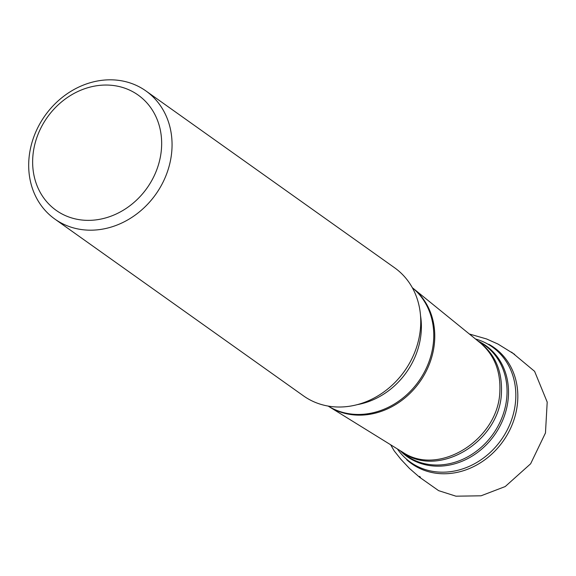 <?xml version="1.0" encoding="UTF-8"?>
<svg xmlns="http://www.w3.org/2000/svg" width="576" height="576" viewBox="0 0 576 576"><rect width="100%" height="100%" fill="white"/><g stroke="black" fill="none" stroke-linecap="round" stroke-linejoin="round"><path stroke-width="0.86" d="M398.232 378.979L398.405 378.778A76.486 66.103 -54.6 0 0 409.608 363.024L409.738 362.794A78.595 67.932 125.4 0 1 398.232 378.979A78.595 67.932 125.4 0 1 303.516 395.885L54.828 219.053A78.595 67.932 125.4 0 1 28.8 161.064A78.595 67.932 125.4 0 1 71.611 90.907A78.595 67.932 125.4 0 1 145.922 90.943A78.595 67.932 125.4 0 1 155.736 194.364A78.595 67.932 125.4 0 1 54.828 219.053M145.922 90.943L394.61 267.782A78.595 67.932 125.4 0 1 420.638 325.771A78.595 67.932 125.4 0 1 409.738 362.794M32.738 158.162A70.733 61.135 125.4 0 1 132.516 91.57A70.733 61.135 125.4 0 1 126.194 208.382A70.733 61.135 125.4 0 1 32.738 158.162M420.523 315.619A72.698 62.834 125.4 0 1 421.286 330.502A72.698 62.834 125.4 0 1 357.214 404.654M488.801 344.282A71.201 61.538 125.4 0 1 517.723 400.162A71.201 61.538 125.4 0 1 475.862 465.458A71.201 61.538 125.4 0 1 406.714 459.734M397.375 448.934A70.682 61.092 -54.6 0 0 467.986 466.898A70.682 61.092 -54.6 0 0 515.729 399.118A70.682 61.092 -54.6 0 0 475.538 339.012M478.087 341.086A68.033 58.802 125.4 0 1 494.395 435.168A68.033 58.802 125.4 0 1 400.169 450.67M400.212 450.691L402.905 452.959A67.673 58.486 -54.6 0 0 492.998 434.182A67.673 58.486 -54.6 0 0 481.154 342.922L478.13 341.114M478.253 341.323C494.33 352.937 502.07 369.67 501.473 391.522C501.048 441.77 436.896 480.082 401.22 451.318M402.48 452.045C438.811 477.418 499.378 438.998 499.874 390.398C500.508 370.454 493.942 354.586 480.175 342.792L413.359 288.533A72.655 62.798 125.4 0 1 434.664 340.042A72.655 62.798 125.4 0 1 396.749 403.87A72.655 62.798 125.4 0 1 329.278 406.778L328.162 406.073M328.234 406.087A72.698 62.834 -54.6 0 0 395.741 403.164A72.698 62.834 -54.6 0 0 433.663 339.307A72.698 62.834 -54.6 0 0 412.366 287.777M469.375 334.008L486.59 338.962L497.988 344.059L514.627 354.355M511.538 352.123L534.607 371.347L547.2 402.098L545.465 432.965L530.633 463.781L505.224 486.547L481.054 495.799L455.962 496.188L438.624 490.651L421.574 478.634M420.415 477.238L419.537 476.388M424.706 480.823L419.746 477.389L409.522 468.49L400.939 459.374L394.193 450.871L390.636 444.766M402.458 452.081L329.278 406.778M413.359 288.533L412.322 287.705"/></g></svg>
